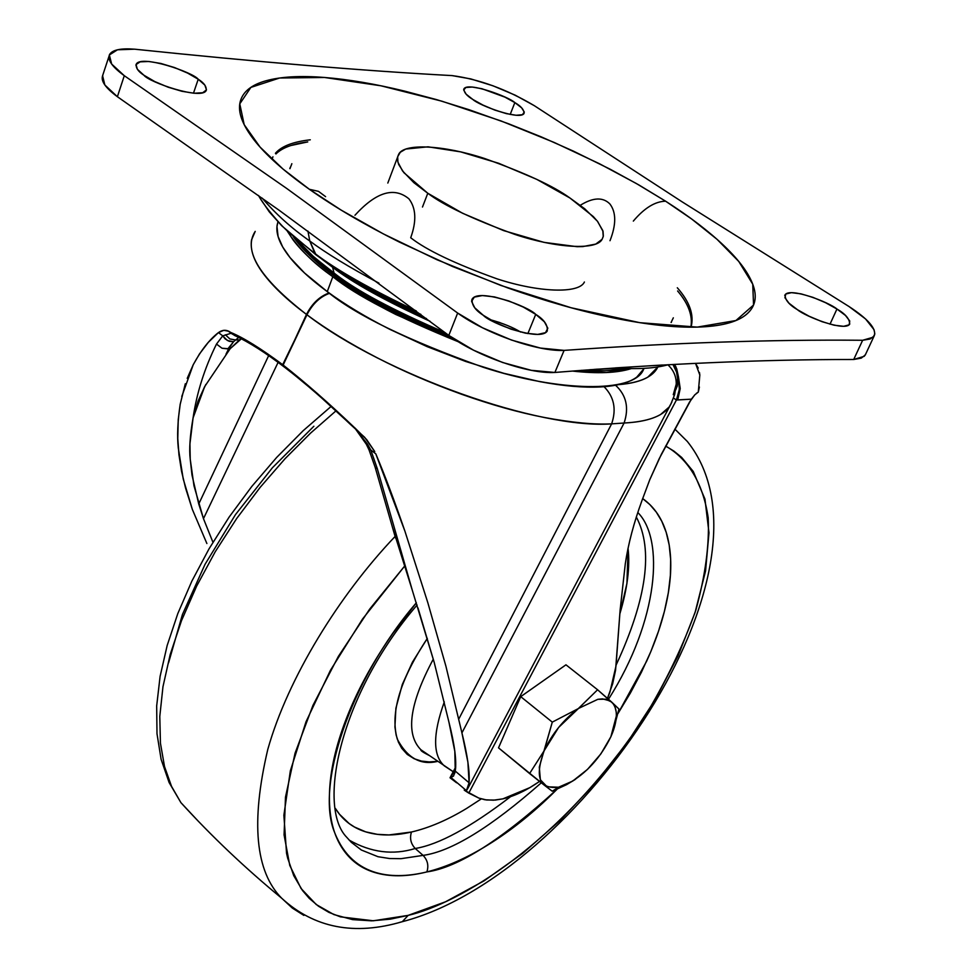 <?xml version="1.0" encoding="UTF-8"?>
<svg xmlns="http://www.w3.org/2000/svg" width="977" height="977" viewBox="0 0 977 977"><rect width="100%" height="100%" fill="white"/><g stroke="black" fill="none" stroke-linecap="round" stroke-linejoin="round"><path stroke-width="1.47" d="M612.97 731.663L618.942 709.009L611.749 702.145C617.598 708.191 617.879 718.364 612.591 732.665L610.869 736.756C600.537 757.749 586.359 773.344 568.296 783.554L558.514 787.23L552.274 791.236L566.611 784.641L575.6 779.182M552.274 791.236L544.336 785.203L552.274 791.236L558.514 787.23C539.267 789.318 534.492 777.13 544.201 750.666L529.595 773.552L498.514 747.845L520.729 696.638L565.964 664.812L597.594 689.762L565.964 664.812L520.729 696.638L498.514 747.845L543.957 784.91L529.595 773.552L544.201 750.666C552.103 733.739 563.473 719.719 578.299 708.606L552.286 722.125L520.729 696.638L552.286 722.125L539.304 767.104L540.366 779.793L547.157 786.815L558.514 787.23L572.681 781.087L587.531 769.363L600.904 753.841L610.869 736.756L616.377 715.909L616.255 712.148L614.997 706.872L613.043 703.525L597.594 689.762L578.299 708.606L552.286 722.125L544.201 750.666L558.636 727.438L578.506 708.447L597.851 699.312L605.716 699.19L611.651 702.048L597.594 689.762L578.506 708.447L597.851 699.312L602.553 698.873L610.173 700.936L618.942 709.009M566.697 784.58L574.745 779.768M673.776 364.58L676.121 367.328L677.586 377.525L677.256 384.315L675.718 389.457L677.659 378.893L676.56 372.09L672.921 364.458L676.121 370.772L676.121 367.315L674.545 364.372M339.422 270.898C358.742 284.918 387.771 300.818 426.497 318.612C387.771 300.818 358.742 284.918 339.422 270.898M332.864 266.269L332.607 267.271C352.489 282.695 384.975 300.708 430.075 321.299C384.975 300.708 352.489 282.695 332.607 267.271L334.097 273.181C355.677 290.254 392.644 310.039 444.975 332.522C394.183 310.771 357.924 291.488 336.173 274.684L334.11 273.206L335.074 274.977L331.936 272.668L313.788 257.855L295.946 238.876M620.358 368.024L596.165 369.245L619.284 368.17M332.717 266.526L332.607 267.271L321.409 258.758L332.607 267.271L334.097 273.181L331.166 271.032L311.431 254.85L296.886 239.695L314.13 257.269L336.173 274.684M620.322 368.231L589.913 369.709L620.322 368.231M335.111 276.54L335.074 274.977C356.923 292.331 394.708 312.384 448.419 335.123C394.708 312.384 356.923 292.331 335.074 274.977L334.989 276.344C357.435 294.285 396.711 314.899 452.827 338.213C396.711 314.899 357.435 294.285 334.989 276.344L335.172 276.552C357.631 294.504 396.98 315.144 453.194 338.457M581.742 370.32C598.657 371.541 612.616 370.906 623.619 368.402C612.616 370.906 598.657 371.541 581.742 370.32M581.486 370.344L604.397 370.784M631.24 368.61C617.281 373.043 597.619 373.861 572.266 371.052M458.469 341.828C398.298 317.415 356.41 295.713 332.815 276.723L327.258 291.61C355.384 314.838 407.36 340.057 483.175 367.254C558.929 391.936 632.962 393.047 643.232 370.198L644.014 368.366M540.012 781.099C526.957 790.222 514.586 796.133 502.899 798.856L493.446 800.2L484.946 799.76L478.84 798.099L468.777 793.104L676.438 399.972L691.35 399.166L659.231 458.64L649.803 479.609L642.072 500.273C633.792 522.866 628.199 544.042 625.292 563.802L620.126 610.027L616.011 665.96L609.917 692.156L607.474 698.347L612.652 683.827L615.559 670.222L620.126 610.027L625.292 563.802C628.211 544.03 633.817 522.854 642.072 500.273L649.803 479.646L661.344 454.342L689.53 402.072L694.769 394.867L698.286 392.107L699.41 387.026M539.536 781.441L529.815 787.657L502.899 798.856L495.29 800.065L486.558 799.98L478.84 798.099L464.246 790.137L466.42 790.601L469.082 782.772L455.245 771.085L453.523 776.068L450.959 777.521L466.395 790.601M450.739 777.497L455.636 768.154L450.739 777.497M456.613 782.797L450.031 777.777M392.351 526.884L412.416 590.633L377.305 468.655L412.416 590.633L434.215 662.43L448.919 722.064C454.671 744.694 456.784 761.034 455.245 771.085L469.082 782.772C469.876 771.903 467.495 755.27 461.926 732.884L445.927 666.253L427.816 602.675L404.893 531.097L375.791 453.829L370.772 449.957L377.305 468.655L375.168 467.348L377.305 468.655L370.772 449.957L367.535 444.217L355.652 429.013L350.352 424.36L364.677 437.33L374.753 451.569L366.631 439.565L354.59 427.633M212.937 542.272L203.472 518.653L198.746 503.998L191.993 475.066L190.222 459.166L189.929 443.924L193.092 417.826C196.768 392.778 204.572 368.195 216.491 344.075L222.732 335.868L218.457 332.583L208.357 342.292L199.455 353.992L193.251 364.69L181.771 396.503M192.335 509.383L183.224 478.986L178.302 448.113C176.996 436.108 177.631 421.502 180.195 404.27L178.241 419.634L177.777 438.514L178.95 454.769L181.575 471.415L185.569 488.06L192.335 509.383L206.88 543.53M615.522 385.243C626.342 395.16 629.2 407.751 624.095 423.017C647.177 421.795 662.198 416.471 669.16 407.03L671.822 402.182L669.16 407.03L660.623 414.48C652.086 419.402 639.923 422.247 624.095 423.017L611.626 423.859C616.609 409.229 614.093 396.845 604.067 386.709C614.093 396.845 616.609 409.229 611.626 423.859C594.419 424.763 572.119 422.65 544.714 417.545C519.056 412.599 491.333 404.832 461.535 394.244C430.491 382.996 402.329 370.82 377.049 357.716C349.656 343.513 326.281 329.2 306.949 314.777C384.779 374.655 539.585 429.392 611.626 423.859L458.787 719.035L611.626 423.859L624.095 423.017L461.926 732.884L445.927 666.253L427.816 602.675L404.893 531.097C394.488 500.883 384.779 475.115 375.791 453.829L370.772 449.957L369.037 449.884L370.772 449.957L367.535 444.217L366.326 444.242L367.535 444.217L355.652 429.013L350.352 424.36L353.894 427.034C328.516 402.842 304.934 382.178 283.147 365.044L306.949 314.777L282.695 364.69L317.159 393.352L353.894 427.034M618.588 384.633C631.105 383.668 640.827 381.177 647.763 377.195L657.887 366.937C653.124 376.902 640.033 382.789 618.6 384.633M464.747 789.196L464.246 790.137L465.028 789.44L464.6 790.259L466.517 790.564L468.178 787.816M615.73 385.402C626.391 395.355 629.176 407.897 624.095 423.017L461.926 732.884L467.898 762.158L469.082 782.772M255.131 231.512C242.785 250.662 259.906 278.298 306.485 314.435L283.147 365.044L306.485 314.435C287.116 299.976 272.546 286.127 262.789 272.901C253.776 260.7 250.027 249.697 251.541 239.89L255.217 231.39M187.218 378.355L193.251 364.69C201.14 350.169 209.542 339.459 218.457 332.583C222.634 329.628 226.676 329.554 230.596 332.388L253.092 344.307L282.695 364.69C260.627 348.337 243.273 337.566 230.596 332.388L254.85 345.931L283.159 365.593L315.705 392.546L350.902 424.739C299.829 376.292 260.541 346.139 233.039 334.256L238.303 337.236M180.195 404.27L185.312 383.766M230.206 332.156L233.808 334.891L230.987 333.279L222.732 335.868L218.457 332.583L223.818 330.311L228.239 331.179L233.808 334.891M454.574 773.711L455.245 771.085L454.818 751.313L448.919 722.064L434.215 662.43L417.985 607.914M212.937 542.259L203.472 518.653L278.152 362.259L203.472 518.653L193.983 485.801L190.222 459.166C189.037 449.273 189.99 435.498 193.092 417.826L197.989 401.303L204.694 386.562L230.206 348.667L241.392 338.799M268.712 355.506L198.746 503.998L268.712 355.506M394.427 534.126L395.624 538.18M694.928 394.696L691.362 399.166L677.708 399.972L680.224 388.577L678.453 376.878L680.224 388.577L677.708 399.972L676.438 399.972L678.551 394.122L679.467 387.857L678.49 378.478L679.357 389.444L676.438 399.972L673.519 398.115L676.438 399.972L468.777 793.104L464.82 790.552M698.225 368.085L695.539 363.346L699.825 375.021L698.286 392.107L696.406 393.328M644.234 368.353L636.772 377.122C629.066 382.776 616.878 386.062 600.22 386.953C583.477 387.808 563.399 386.049 540.012 381.677L503.814 373.312L465.565 361.429L427.059 346.603L390.079 329.469C365.972 317.256 345.028 304.641 327.258 291.61C309.562 278.592 296.422 266.294 287.824 254.728C279.312 243.2 275.758 233.283 277.163 224.979L277.932 221.852L276.967 226.505L278.091 236.495L282.719 247.01L290.059 257.623L304.555 273.01L327.258 291.61L332.815 276.723C313.19 263.094 298.009 247.877 287.287 231.073M287.238 231.036L293.185 240.049C301.844 251.529 315.046 263.753 332.815 276.723C350.67 289.717 371.675 302.308 395.844 314.509L458.494 341.84M572.192 371.065L606.326 372.555L631.313 368.622M319.271 261.763L317.72 260.383M335.013 276.43L305.52 251.333L293.405 236.654M318.184 260.774L319.687 262.105M334.989 276.344C317.989 264.449 304.067 251.15 293.21 236.471C304.067 251.15 317.989 264.449 334.989 276.344M296.581 239.426C304.836 249.733 317.342 260.993 334.11 273.206L335.074 274.977L331.899 272.644L313.532 257.623L295.579 238.388M306.485 314.435C312.078 303.529 319.626 296.373 329.115 292.966C319.626 296.373 312.078 303.529 306.485 314.435M306.949 314.777C312.542 303.859 320.09 296.703 329.579 293.295C320.09 296.703 312.542 303.859 306.949 314.777M676.231 384.156C676.389 376.609 673.617 370.149 667.902 364.812C673.617 370.149 676.389 376.597 676.231 384.156L673.275 394.696M677.317 385.939L675.644 389.945L677.305 386M699.825 375.021L699.459 372.493M241.404 338.811L239.487 339.874L235.604 339.972L238.754 337.456L235.604 339.972L239.487 339.874L230.206 348.667L228.703 348.716L225.968 354.26L228.703 348.716L230.206 348.667L204.694 386.562L193.092 417.826C196.768 392.778 204.572 368.195 216.491 344.075L222.023 348.239L228.703 348.716L233.552 341.718L227.8 348.899L222.023 348.239L216.491 344.075L222.732 335.868L227.446 340.546L233.552 341.718L235.604 339.972L229.888 338.946L225.406 334.818L229.888 338.946L235.604 339.972L233.552 341.718L229.155 341.291L225.113 338.885L222.732 335.868L230.987 333.279M355.384 428.891L350.694 424.665L354.749 427.767M569.945 198.001L584.735 208.785L597.362 221.144L602.833 230.657L603.236 236.507L602.198 239.109C597.069 250.503 556.511 248.292 514.769 234.382C472.905 219.227 443.912 205.512 427.792 193.251L422.491 207.039L427.792 193.251L413.882 182.687L402.536 170.938L397.895 162.133L397.676 156.772L398.628 154.366C403.782 142.85 443.961 145.158 484.458 158.457C525.113 172.917 553.605 186.094 569.945 198.001L536.825 179.389L498.649 163.269L460.631 151.862L428.06 146.819L405.773 149.041L400.314 152.241L397.688 156.711L397.541 160.387L398.689 164.49L403.904 172.697L427.792 193.251L462.548 213.242L503.607 230.596L544.042 242.369L577.163 246.692L582.805 246.583L595.75 244.091L602.101 239.304L603.334 236.129L603.053 231.439L597.668 221.523L593.308 216.576L569.945 198.001M408.936 198.844C394.146 186.522 376.145 191.993 354.956 215.258C376.145 191.993 394.146 186.522 408.936 198.844C416.092 208.199 416.678 221.168 410.706 237.753C426.607 250.197 455.367 263.888 496.963 278.824C538.474 292.477 579.043 293.967 584.405 282.011M671.077 322.495L673.324 317.818L671.077 322.495M609.88 203.949C602.931 196.939 593.076 197.378 580.301 205.28C593.076 197.378 602.931 196.939 609.88 203.949C616.279 212.327 616.316 224.576 610.002 240.708M677.317 287.775C689.725 301.869 694.293 314.997 691.044 327.185C694.293 314.997 689.725 301.869 677.317 287.775M325.597 196.658L318.49 191.345L309.379 189.294L341.144 210.092L383.302 233.869L436.89 259.699L500.945 285.467L571.215 307.779L639.825 322.679L697.224 327.112L735.925 320.529L753.548 305.019L752.742 284.185L738.759 261.445L716.996 239.28L691.679 219.019L665.618 201.201C655.115 201.396 644.344 208.028 633.328 221.095C644.344 208.028 655.115 201.396 665.618 201.201L638.958 184.995L610.307 169.29L573.255 151.056L541.319 136.902L508.675 123.81L468.899 109.656L436.463 99.593L404.637 91.117C375.205 83.937 348.508 79.381 324.535 77.476C300.513 75.559 281.071 76.646 266.22 80.712C251.345 84.791 242.65 91.887 240.134 101.962C237.68 112.099 242.284 124.714 253.959 139.809C265.756 154.964 284.234 171.464 309.379 189.294C334.684 207.173 364.665 224.759 399.337 242.064L452.534 266.501L507.832 287.934C545.361 301.16 580.656 311.175 613.715 317.952C646.652 324.657 674.484 327.71 697.224 327.112C719.805 326.465 735.84 322.532 745.292 315.315C754.671 308.097 757.407 298.461 753.511 286.408C749.603 274.39 739.955 261.006 724.58 246.277C709.229 231.573 689.579 216.54 665.618 201.201L636.369 183.529L599.524 163.77L554.338 142.52L501.116 120.977L441.848 101.181L380.883 85.781L324.535 77.476L279.581 78.013L250.881 87.405L239.78 103.867L244.189 124.665L260.053 147.075L282.988 169.033L309.379 189.294L318.49 191.345L325.597 196.658M797.476 309.721C789.123 304.812 784.983 299.841 785.056 294.81C790.185 286.994 829.607 302.626 836.947 309.025L829.998 324.193L836.947 309.025L825.541 302.687L812.949 297.362L800.993 293.845L791.468 292.66L785.813 294.004L784.922 297.692L789.001 303.212L797.476 309.721L809.066 316.206L821.962 321.653L834.138 325.207L843.688 326.306L849.16 324.816L849.746 320.993L845.447 315.437L836.947 309.025C845.447 313.935 849.697 318.99 849.709 324.169C844.629 332.021 804.755 316.182 797.476 309.721M483.297 315.302C475.176 310.173 471.476 304.751 472.184 299.035C478.767 287.934 528.569 306.485 535.738 314.374L527.861 333.609L535.738 314.374L523.257 307.071L508.785 300.953L494.447 296.91L482.345 295.555L474.309 297.106L471.598 301.392L474.737 307.779L483.297 315.302L495.998 322.813L510.861 329.102L525.541 333.181L537.716 334.415L545.52 332.656L547.828 328.211L544.372 321.787L535.738 314.374C544.055 319.516 547.902 325.048 547.267 330.971C540.757 342.121 490.344 323.314 483.297 315.302M520.619 332.058C513.255 327.478 503.082 323.338 490.075 319.626L500.029 322.63M143.9 75.217C138.258 71.626 135.705 67.938 136.243 64.177C140.981 54.321 193.251 72.42 198.221 79.235L193.47 93.194L198.221 79.235L187.572 73.067L174.504 67.547L160.936 63.481L148.87 61.478L140.126 61.844L136.059 64.567L137.366 69.269L143.9 75.217L154.708 81.531L168.093 87.185L181.966 91.301L194.13 93.242L202.727 92.73L206.465 89.872L204.865 85.121L198.221 79.235C204.034 82.862 206.697 86.611 206.196 90.519C201.567 100.411 148.748 82.129 143.9 75.217M472.905 99.507C466.798 95.905 463.819 92.339 463.977 88.809C467.995 81.604 509.176 96.979 514.842 102.597L510.202 114.456L514.842 102.597L504.938 97.138L481.966 88.736L472.306 87.051L465.882 87.478L463.696 89.982L466.151 94.195L472.905 99.507L482.956 105.076L494.728 110.047L506.379 113.625L516.088 115.262L522.377 114.724L524.307 112.111L521.645 107.849L514.842 102.597C521.083 106.224 524.148 109.839 524.038 113.479C520.094 120.721 478.498 105.186 472.905 99.507M275.404 153.304C281.437 146.245 293.063 141.738 310.283 139.809C293.063 141.738 281.437 146.245 275.404 153.304M290.572 145.597L307.767 141.909C292.611 143.851 282.011 147.869 275.929 153.963M316.035 254.875L309.782 241.026L307.914 231.06L309.782 241.026C326.22 253.238 349.265 267.283 378.942 283.135C349.265 267.283 326.22 253.238 309.782 241.026L314.936 253.483C336.21 269.823 369.978 288.972 416.263 310.93C369.978 288.972 336.21 269.823 314.936 253.483L320.651 258.221M615.351 367.902C637.407 369.477 655.066 368.414 668.305 364.702C655.066 368.414 637.407 369.477 615.351 367.902M865.781 353.894L864.242 356.312L853.715 359.487C762.5 359.438 662.894 363.762 554.899 372.457L564.095 350.389C537.851 351.83 485.972 333.707 457.663 313.055L448.797 335.416C476.935 356.19 528.655 374.167 554.899 372.457L564.095 350.389C671.993 342.793 771.512 339.422 862.642 340.277L873.12 337.248L874.83 333.987L874.061 329.725L865.537 318.929L849.037 306.546L681.983 201.75L534.309 105.675L681.983 201.75L849.037 306.546C868.37 319.198 876.76 328.993 874.195 335.905L870.153 339.007L862.642 340.277L853.715 359.487C762.5 359.438 662.894 363.762 554.899 372.457L531.256 370.32L502.569 362.479L473.503 350.169L448.797 335.416L279.019 210.177L117.387 96.711L104.832 84.962L102.585 75.718L108.948 56.471M102.866 75.156C100.313 80.505 105.162 87.686 117.387 96.711L124.299 75.705L286.823 188.537L457.663 313.055L482.491 327.771L511.667 340.118L540.428 348.068L564.095 350.389C671.993 342.793 771.512 339.422 862.642 340.277L853.715 359.487L861.25 358.119L865.329 354.932M452.07 75.595C479.145 79.21 506.562 89.249 534.309 105.675L515.148 95.148L492.933 85.781L470.841 78.929L452.07 75.595C363.823 70.845 257.989 62.027 134.545 49.18C257.989 62.039 363.835 70.845 452.07 75.595M124.299 75.705C112.001 66.741 107.104 59.646 109.619 54.419C112.502 49.864 120.806 48.117 134.545 49.18L117.472 49.79L109.351 54.968L111.659 64.055L124.299 75.705L117.387 96.711L279.019 210.177L448.797 335.416L457.663 313.055L286.823 188.537L124.299 75.705M314.936 253.483L289.033 232.673L314.936 253.483M309.782 241.026C291.293 228.032 275.453 213.743 262.263 198.16C275.453 213.743 291.293 228.032 309.782 241.026M261.274 199.931L269.237 211.814L281.84 225.858L316.023 254.863C345.333 276.283 380.285 296.129 420.879 314.386M290.279 167.397L289.827 168.569M289.949 168.679L291.854 163.684L289.949 168.679M690.849 327.185C692.888 315.852 688.48 303.786 677.611 290.975M290.316 167.275L289.815 168.557M197.207 820.069L180.928 802.654L171.525 786.363L164.515 766.542L160.436 743.204L159.788 716.471L162.964 686.733L170.181 654.553L181.478 620.713L196.646 586.127L215.233 551.749L236.666 518.543L260.2 487.303L285.052 458.702L310.503 433.177L335.868 410.963L310.503 433.177L285.052 458.702L260.2 487.303L236.666 518.543L215.233 551.749L196.646 586.127L181.478 620.713L170.181 654.553L162.964 686.733L159.788 716.471L160.436 743.204L164.515 766.542L171.525 786.363L180.928 802.654L197.207 820.069M444.303 701.913C432.75 734.057 432.738 755.355 444.254 765.809L452.791 771.476L444.254 765.809C432.738 755.355 432.75 734.057 444.303 701.913M453.23 771.696L420.953 749.799C405.272 734.118 409.387 703.892 433.3 659.133C409.387 703.892 405.272 734.118 420.953 749.799L429.086 755.38L420.953 749.799C420.232 750.446 423.004 752.339 429.257 755.502M415.225 848.488C410.767 843.725 409.522 838.229 411.476 832.013C409.522 838.229 410.767 843.725 415.225 848.488C438.673 844.678 470.462 827.409 510.592 796.658C470.462 827.409 438.673 844.678 415.225 848.488L423.09 855.388L415.225 848.488C393.072 855.339 371.052 852.555 349.143 840.098C371.052 852.555 393.072 855.339 415.225 848.488M619.833 613.898C627.417 588.606 630.165 566.758 628.052 548.341M636.332 517.053C653.552 549.55 646.798 598.901 616.072 665.117C646.798 598.901 653.552 549.55 636.332 517.053M637.798 512.51C664.531 539.096 658.852 619.98 608.5 699.239C658.852 619.98 664.531 539.096 637.798 512.51M346.75 837.313L351.293 842.296L361.356 850.014L377.989 856.707L389.493 858.514L400.973 858.685L423.09 855.388C427.633 860.163 428.891 865.683 426.864 871.924C458.005 867.6 501.396 840.037 557.073 789.245L550.515 795.693C530.389 815.111 509.676 831.427 488.39 844.641C467.079 857.867 446.574 866.965 426.864 871.924C407.128 876.87 389.652 877.041 374.435 872.412C359.218 867.759 347.629 858.27 339.678 843.957C331.74 829.558 328.419 811.154 329.676 788.72C331.008 766.2 337.138 741.396 348.044 714.309C359.047 687.161 374.02 660.122 392.974 633.218L416.361 602.785C349.595 680.297 315.095 787.364 334.781 832.892C353.234 879.337 396.076 879.459 426.864 871.924C428.891 865.683 427.633 860.163 423.09 855.388C451.411 851.504 490.796 827.311 541.282 782.809C490.796 827.311 451.411 851.504 423.09 855.388L400.973 858.685L389.493 858.514L377.989 856.707L361.356 850.014L351.293 842.296L346.75 837.313C316.633 806.782 340.13 694.183 417.081 605.056M408.154 915.376L390.312 919.149L371.675 920.835L352.636 919.626L333.853 914.557L316.23 904.531L301.038 888.472L289.766 865.414L284.075 834.883L285.492 797.098L295.054 753.23L312.945 705.394L338.372 656.397L369.624 609.184L404.441 566.318L362.516 619.064L330.409 670.356L306.021 721.759L290.352 770.804L283.88 815.245L286.542 853.251L287.653 858.075L293.759 875.685L302.516 890.536L309.22 898.339L318.465 906.192L328.895 912.371L340.411 916.853L373.324 920.786L408.154 915.376L402.316 921.69L408.154 915.376L445.549 901.783L484.189 880.778L522.829 853.275L560.309 820.277L595.543 782.87L627.527 742.178L655.335 699.385L678.111 655.726L695.074 612.506L705.553 571.057L708.984 532.783L704.954 499.113L693.243 471.439L681.69 457.444L673.91 451.105L665.618 446.062C686.562 457.859 702.793 481.063 708.191 517.773C709.485 544.69 705.37 575.429 695.88 610.014C683.082 645.931 665.789 681.885 644.014 717.863C559.455 845.667 457.602 903.994 408.154 915.376M395.111 536.434C339.251 595.078 287.849 678.038 267.771 749.481C250.71 822.121 255.363 871.716 281.73 898.254L292.318 908.073L303.884 915.4L292.318 908.073L281.73 898.254C255.363 871.716 250.71 822.121 267.771 749.481C287.849 678.038 339.251 595.078 395.111 536.434M399.459 922.435L402.316 921.69L399.459 922.435M674.826 429.074L687.332 441.457L674.826 429.074M618.136 713.271L630.421 692.974L641.388 672.31L650.816 651.598L658.51 631.215L664.372 611.504L668.329 592.783L670.393 575.306L670.637 559.32L669.184 544.946L666.18 532.294L661.832 521.364L656.324 512.156L649.864 504.596L642.658 498.563C654.48 506.978 662.589 519.117 666.973 534.956C671.529 551.529 671.993 570.751 668.366 592.599C664.726 614.423 657.46 637.334 646.579 661.319L618.136 713.308M411.476 832.013C393.792 836.117 378.148 835.946 364.568 831.5C352.111 827.372 342.377 819.679 335.367 808.419L339.556 814.329L349.204 823.587L354.517 827.031L365.716 831.867L377.342 834.346L389.005 834.932L411.476 832.013C429.135 827.885 447.527 820.021 466.664 808.406L481.27 798.917M619.833 613.996L626.929 583.44L628.077 548.256M437.757 761.339L429.233 761.913L421.441 761.083L414.163 758.738L407.226 754.403L401.73 748.284L398.396 742.093L396.112 734.936L394.928 726.876L395.905 708.203L402.292 684.535L412.477 662.101L427.328 638.396C399.972 679.797 389.97 713.381 397.297 739.149C407.385 758.152 420.867 765.541 437.757 761.339M168.557 662.846L182.418 614.545L205.036 564.315L235.494 514.586L272.375 467.8L313.873 426.241M566.611 784.641L567.686 783.872M623.656 368.402C612.53 370.955 598.413 371.602 581.303 370.356M453.243 338.482C406.688 320.322 367.279 299.658 335.038 276.491C315.498 262.178 301.527 248.83 293.149 236.422M676.206 384.62L674.643 394.574L670.881 404.051L468.191 787.78M205.829 384.462L197.989 401.303M594.566 369.367L619.308 368.402M455.734 766.921L450.189 777.484M676.707 368.708L678.465 376.988L677.208 386.306M394.793 535.372L375.18 467.372L369.037 449.896L366.326 444.242L355.53 429.025M350.352 424.36C302.211 378.551 263.521 348.874 234.285 335.319M397.602 157.089L387.82 183.053M785.056 294.81L784.751 295.494M472.184 299.035L471.696 300.244M136.243 64.177L135.901 65.239M463.977 88.809L463.733 89.444M272.937 156.784L272.229 158.762M671.223 322.495L671.553 321.738M662.394 365.019L615.852 367.877M865.195 355.164L874.049 336.161M258.526 195.485C264.193 206.562 282.231 226.31 284.124 227.861L289.033 232.673M291.134 165.65L291.854 163.684M687.332 441.457C788.561 567.796 579.166 875.685 402.39 921.665C354.468 935.832 314.24 928.028 281.73 898.254C245.117 868.101 211.508 836.239 180.928 802.654L169.119 782.54L161.12 759.361L156.992 733.69L156.674 705.931L160.094 676.414L167.165 645.504L177.79 613.617L191.81 581.23L209.029 548.854L229.155 517.053L251.846 486.387L276.699 457.407L303.236 430.637L331.008 406.53"/></g></svg>

